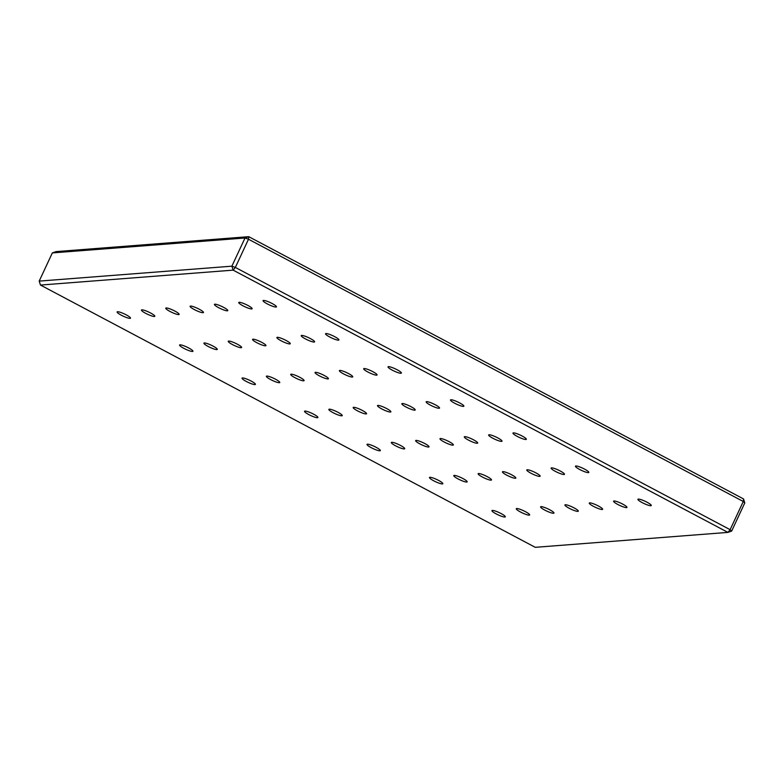 <?xml version="1.0" encoding="UTF-8"?>
<svg xmlns="http://www.w3.org/2000/svg" width="784" height="784" viewBox="0 0 784 784"><rect width="100%" height="100%" fill="white"/><g stroke="black" fill="none" stroke-linecap="round" stroke-linejoin="round"><path stroke-width="1.18" d="M130.046 318.353A7.37 1.254 -155 0 0 130.477 318.157A7.37 1.254 -155 0 0 125.293 314.374A7.37 1.254 -155 0 0 117.551 311.738A7.37 1.254 -155 0 0 117.12 311.924A7.37 1.254 -155 0 0 122.304 315.717A7.37 1.254 -155 0 0 130.046 318.353M154.37 316.471A7.37 1.254 -155 0 0 154.811 316.275A7.37 1.254 -155 0 0 149.626 312.493A7.37 1.254 -155 0 0 141.884 309.847A7.37 1.254 -155 0 0 141.443 310.043A7.37 1.254 -155 0 0 146.628 313.825A7.37 1.254 -155 0 0 154.37 316.471M178.703 314.59A7.37 1.254 -155 0 0 179.134 314.394A7.37 1.254 -155 0 0 173.95 310.611A7.37 1.254 -155 0 0 166.208 307.965A7.37 1.254 -155 0 0 165.767 308.161A7.37 1.254 -155 0 0 170.961 311.944A7.37 1.254 -155 0 0 178.703 314.59M203.027 312.698A7.37 1.254 -155 0 0 203.468 312.512A7.37 1.254 -155 0 0 198.283 308.72A7.37 1.254 -155 0 0 190.532 306.083A7.37 1.254 -155 0 0 190.1 306.27A7.37 1.254 -155 0 0 195.285 310.062A7.37 1.254 -155 0 0 203.027 312.698M227.36 310.817A7.37 1.254 -155 0 0 227.791 310.621A7.37 1.254 -155 0 0 222.607 306.838A7.37 1.254 -155 0 0 214.865 304.192A7.37 1.254 -155 0 0 214.424 304.388A7.37 1.254 -155 0 0 219.618 308.171A7.37 1.254 -155 0 0 227.36 310.817M251.684 308.935A7.37 1.254 -155 0 0 252.125 308.739A7.37 1.254 -155 0 0 246.94 304.956A7.37 1.254 -155 0 0 239.189 302.31A7.37 1.254 -155 0 0 238.757 302.506A7.37 1.254 -155 0 0 243.942 306.289A7.37 1.254 -155 0 0 251.684 308.935M276.017 307.044A7.37 1.254 -155 0 0 276.448 306.858A7.37 1.254 -155 0 0 271.264 303.065A7.37 1.254 -155 0 0 263.522 300.429A7.37 1.254 -155 0 0 263.081 300.625A7.37 1.254 -155 0 0 268.275 304.408A7.37 1.254 -155 0 0 276.017 307.044M192.521 351.467A7.37 1.254 -155 0 0 192.952 351.271A7.37 1.254 -155 0 0 187.768 347.488A7.37 1.254 -155 0 0 180.026 344.842A7.37 1.254 -155 0 0 179.585 345.038A7.37 1.254 -155 0 0 184.769 348.821A7.37 1.254 -155 0 0 192.521 351.467M338.482 340.158A7.37 1.254 -155 0 0 338.923 339.962A7.37 1.254 -155 0 0 333.739 336.179A7.37 1.254 -155 0 0 325.997 333.543A7.37 1.254 -155 0 0 325.556 333.729A7.37 1.254 -155 0 0 330.74 337.522A7.37 1.254 -155 0 0 338.482 340.158M254.986 384.581A7.37 1.254 -155 0 0 255.427 384.385A7.37 1.254 -155 0 0 250.243 380.603A7.37 1.254 -155 0 0 242.491 377.957A7.37 1.254 -155 0 0 242.06 378.153A7.37 1.254 -155 0 0 247.244 381.935A7.37 1.254 -155 0 0 254.986 384.581M400.957 373.272A7.37 1.254 -155 0 0 401.398 373.076A7.37 1.254 -155 0 0 396.204 369.293A7.37 1.254 -155 0 0 388.462 366.647A7.37 1.254 -155 0 0 388.031 366.843A7.37 1.254 -155 0 0 393.215 370.636A7.37 1.254 -155 0 0 400.957 373.272M317.461 417.696A7.37 1.254 -155 0 0 317.902 417.5A7.37 1.254 -155 0 0 312.708 413.717A7.37 1.254 -155 0 0 304.966 411.071A7.37 1.254 -155 0 0 304.535 411.267A7.37 1.254 -155 0 0 309.719 415.05A7.37 1.254 -155 0 0 317.461 417.696M463.432 406.386A7.37 1.254 -155 0 0 463.863 406.19A7.37 1.254 -155 0 0 458.679 402.408A7.37 1.254 -155 0 0 450.937 399.762A7.37 1.254 -155 0 0 450.496 399.958A7.37 1.254 -155 0 0 455.69 403.74A7.37 1.254 -155 0 0 463.432 406.386M379.936 450.81A7.37 1.254 -155 0 0 380.367 450.614A7.37 1.254 -155 0 0 375.183 446.831A7.37 1.254 -155 0 0 367.441 444.185A7.37 1.254 -155 0 0 367 444.381A7.37 1.254 -155 0 0 372.194 448.164A7.37 1.254 -155 0 0 379.936 450.81M525.907 439.501A7.37 1.254 -155 0 0 526.338 439.305A7.37 1.254 -155 0 0 521.154 435.522A7.37 1.254 -155 0 0 513.412 432.876A7.37 1.254 -155 0 0 512.971 433.072A7.37 1.254 -155 0 0 518.155 436.855A7.37 1.254 -155 0 0 525.907 439.501M442.401 483.924A7.37 1.254 -155 0 0 442.842 483.728A7.37 1.254 -155 0 0 437.658 479.935A7.37 1.254 -155 0 0 429.916 477.299A7.37 1.254 -155 0 0 429.475 477.495A7.37 1.254 -155 0 0 434.659 481.278A7.37 1.254 -155 0 0 442.401 483.924M588.372 472.615A7.37 1.254 -155 0 0 588.813 472.419A7.37 1.254 -155 0 0 583.629 468.636A7.37 1.254 -155 0 0 575.877 465.99A7.37 1.254 -155 0 0 575.446 466.186A7.37 1.254 -155 0 0 580.63 469.969A7.37 1.254 -155 0 0 588.372 472.615M504.876 517.028A7.37 1.254 -155 0 0 505.317 516.832A7.37 1.254 -155 0 0 500.123 513.05A7.37 1.254 -155 0 0 492.381 510.413A7.37 1.254 -155 0 0 491.95 510.6A7.37 1.254 -155 0 0 497.134 514.392A7.37 1.254 -155 0 0 504.876 517.028M529.21 515.147A7.37 1.254 -155 0 0 529.641 514.951A7.37 1.254 -155 0 0 524.457 511.168A7.37 1.254 -155 0 0 516.715 508.522A7.37 1.254 -155 0 0 516.274 508.718A7.37 1.254 -155 0 0 521.458 512.501A7.37 1.254 -155 0 0 529.21 515.147M553.533 513.265A7.37 1.254 -155 0 0 553.974 513.069A7.37 1.254 -155 0 0 548.78 509.286A7.37 1.254 -155 0 0 541.038 506.64A7.37 1.254 -155 0 0 540.607 506.836A7.37 1.254 -155 0 0 545.791 510.619A7.37 1.254 -155 0 0 553.533 513.265M577.867 511.374A7.37 1.254 -155 0 0 578.298 511.188A7.37 1.254 -155 0 0 573.114 507.395A7.37 1.254 -155 0 0 565.372 504.759A7.37 1.254 -155 0 0 564.931 504.955A7.37 1.254 -155 0 0 570.115 508.738A7.37 1.254 -155 0 0 577.867 511.374M602.19 509.492A7.37 1.254 -155 0 0 602.631 509.296A7.37 1.254 -155 0 0 597.437 505.513A7.37 1.254 -155 0 0 589.695 502.867A7.37 1.254 -155 0 0 589.264 503.063A7.37 1.254 -155 0 0 594.448 506.856A7.37 1.254 -155 0 0 602.19 509.492M626.514 507.611A7.37 1.254 -155 0 0 626.955 507.415A7.37 1.254 -155 0 0 621.771 503.632A7.37 1.254 -155 0 0 614.029 500.986A7.37 1.254 -155 0 0 613.588 501.182A7.37 1.254 -155 0 0 618.772 504.965A7.37 1.254 -155 0 0 626.514 507.611M216.845 349.586A7.37 1.254 -155 0 0 217.286 349.39A7.37 1.254 -155 0 0 212.092 345.607A7.37 1.254 -155 0 0 204.35 342.961A7.37 1.254 -155 0 0 203.918 343.157A7.37 1.254 -155 0 0 209.103 346.94A7.37 1.254 -155 0 0 216.845 349.586M241.178 347.704A7.37 1.254 -155 0 0 241.609 347.508A7.37 1.254 -155 0 0 236.425 343.715A7.37 1.254 -155 0 0 228.683 341.079A7.37 1.254 -155 0 0 228.242 341.275A7.37 1.254 -155 0 0 233.426 345.058A7.37 1.254 -155 0 0 241.178 347.704M265.502 345.813A7.37 1.254 -155 0 0 265.943 345.617A7.37 1.254 -155 0 0 260.749 341.834A7.37 1.254 -155 0 0 253.007 339.188A7.37 1.254 -155 0 0 252.575 339.384A7.37 1.254 -155 0 0 257.76 343.176A7.37 1.254 -155 0 0 265.502 345.813M289.835 343.931A7.37 1.254 -155 0 0 290.266 343.735A7.37 1.254 -155 0 0 285.082 339.952A7.37 1.254 -155 0 0 277.34 337.306A7.37 1.254 -155 0 0 276.899 337.502A7.37 1.254 -155 0 0 282.083 341.285A7.37 1.254 -155 0 0 289.835 343.931M314.159 342.049A7.37 1.254 -155 0 0 314.6 341.853A7.37 1.254 -155 0 0 309.406 338.071A7.37 1.254 -155 0 0 301.664 335.425A7.37 1.254 -155 0 0 301.232 335.621A7.37 1.254 -155 0 0 306.417 339.403A7.37 1.254 -155 0 0 314.159 342.049M279.32 382.7A7.37 1.254 -155 0 0 279.751 382.504A7.37 1.254 -155 0 0 274.567 378.721A7.37 1.254 -155 0 0 266.825 376.075A7.37 1.254 -155 0 0 266.384 376.271A7.37 1.254 -155 0 0 271.578 380.054A7.37 1.254 -155 0 0 279.32 382.7M303.643 380.808A7.37 1.254 -155 0 0 304.084 380.622A7.37 1.254 -155 0 0 298.9 376.83A7.37 1.254 -155 0 0 291.148 374.193A7.37 1.254 -155 0 0 290.717 374.38A7.37 1.254 -155 0 0 295.901 378.172A7.37 1.254 -155 0 0 303.643 380.808M327.977 378.927A7.37 1.254 -155 0 0 328.408 378.731A7.37 1.254 -155 0 0 323.224 374.948A7.37 1.254 -155 0 0 315.482 372.302A7.37 1.254 -155 0 0 315.041 372.498A7.37 1.254 -155 0 0 320.235 376.281A7.37 1.254 -155 0 0 327.977 378.927M352.3 377.045A7.37 1.254 -155 0 0 352.741 376.849A7.37 1.254 -155 0 0 347.557 373.066A7.37 1.254 -155 0 0 339.805 370.42A7.37 1.254 -155 0 0 339.374 370.616A7.37 1.254 -155 0 0 344.558 374.399A7.37 1.254 -155 0 0 352.3 377.045M376.634 375.154A7.37 1.254 -155 0 0 377.065 374.968A7.37 1.254 -155 0 0 371.881 371.175A7.37 1.254 -155 0 0 364.139 368.539A7.37 1.254 -155 0 0 363.698 368.735A7.37 1.254 -155 0 0 368.882 372.518A7.37 1.254 -155 0 0 376.634 375.154M341.795 415.814A7.37 1.254 -155 0 0 342.226 415.618A7.37 1.254 -155 0 0 337.042 411.825A7.37 1.254 -155 0 0 329.3 409.189A7.37 1.254 -155 0 0 328.859 409.385A7.37 1.254 -155 0 0 334.043 413.168A7.37 1.254 -155 0 0 341.795 415.814M366.118 413.923A7.37 1.254 -155 0 0 366.549 413.727A7.37 1.254 -155 0 0 361.365 409.944A7.37 1.254 -155 0 0 353.623 407.298A7.37 1.254 -155 0 0 353.192 407.494A7.37 1.254 -155 0 0 358.376 411.286A7.37 1.254 -155 0 0 366.118 413.923M390.442 412.041A7.37 1.254 -155 0 0 390.883 411.845A7.37 1.254 -155 0 0 385.699 408.062A7.37 1.254 -155 0 0 377.957 405.416A7.37 1.254 -155 0 0 377.516 405.612A7.37 1.254 -155 0 0 382.7 409.395A7.37 1.254 -155 0 0 390.442 412.041M414.775 410.159A7.37 1.254 -155 0 0 415.206 409.963A7.37 1.254 -155 0 0 410.022 406.181A7.37 1.254 -155 0 0 402.28 403.535A7.37 1.254 -155 0 0 401.839 403.731A7.37 1.254 -155 0 0 407.033 407.513A7.37 1.254 -155 0 0 414.775 410.159M439.099 408.268A7.37 1.254 -155 0 0 439.54 408.072A7.37 1.254 -155 0 0 434.356 404.289A7.37 1.254 -155 0 0 426.604 401.653A7.37 1.254 -155 0 0 426.173 401.839A7.37 1.254 -155 0 0 431.357 405.632A7.37 1.254 -155 0 0 439.099 408.268M404.26 448.918A7.37 1.254 -155 0 0 404.701 448.732A7.37 1.254 -155 0 0 399.517 444.94A7.37 1.254 -155 0 0 391.765 442.303A7.37 1.254 -155 0 0 391.334 442.49A7.37 1.254 -155 0 0 396.518 446.282A7.37 1.254 -155 0 0 404.26 448.918M428.593 447.037A7.37 1.254 -155 0 0 429.024 446.841A7.37 1.254 -155 0 0 423.84 443.058A7.37 1.254 -155 0 0 416.098 440.412A7.37 1.254 -155 0 0 415.657 440.608A7.37 1.254 -155 0 0 420.841 444.391A7.37 1.254 -155 0 0 428.593 447.037M452.917 445.155A7.37 1.254 -155 0 0 453.358 444.959A7.37 1.254 -155 0 0 448.164 441.176A7.37 1.254 -155 0 0 440.422 438.53A7.37 1.254 -155 0 0 439.991 438.726A7.37 1.254 -155 0 0 445.175 442.509A7.37 1.254 -155 0 0 452.917 445.155M477.25 443.264A7.37 1.254 -155 0 0 477.681 443.078A7.37 1.254 -155 0 0 472.497 439.285A7.37 1.254 -155 0 0 464.755 436.649A7.37 1.254 -155 0 0 464.314 436.845A7.37 1.254 -155 0 0 469.498 440.628A7.37 1.254 -155 0 0 477.25 443.264M501.574 441.382A7.37 1.254 -155 0 0 502.015 441.186A7.37 1.254 -155 0 0 496.821 437.403A7.37 1.254 -155 0 0 489.079 434.757A7.37 1.254 -155 0 0 488.648 434.953A7.37 1.254 -155 0 0 493.832 438.746A7.37 1.254 -155 0 0 501.574 441.382M466.735 482.033A7.37 1.254 -155 0 0 467.166 481.837A7.37 1.254 -155 0 0 461.982 478.054A7.37 1.254 -155 0 0 454.24 475.408A7.37 1.254 -155 0 0 453.799 475.604A7.37 1.254 -155 0 0 458.993 479.396A7.37 1.254 -155 0 0 466.735 482.033M491.058 480.151A7.37 1.254 -155 0 0 491.499 479.955A7.37 1.254 -155 0 0 486.315 476.172A7.37 1.254 -155 0 0 478.563 473.526A7.37 1.254 -155 0 0 478.132 473.722A7.37 1.254 -155 0 0 483.316 477.505A7.37 1.254 -155 0 0 491.058 480.151M515.392 478.269A7.37 1.254 -155 0 0 515.823 478.073A7.37 1.254 -155 0 0 510.639 474.281A7.37 1.254 -155 0 0 502.897 471.645A7.37 1.254 -155 0 0 502.456 471.841A7.37 1.254 -155 0 0 507.65 475.623A7.37 1.254 -155 0 0 515.392 478.269M539.715 476.378A7.37 1.254 -155 0 0 540.156 476.182A7.37 1.254 -155 0 0 534.972 472.399A7.37 1.254 -155 0 0 527.22 469.763A7.37 1.254 -155 0 0 526.789 469.949A7.37 1.254 -155 0 0 531.973 473.742A7.37 1.254 -155 0 0 539.715 476.378M564.049 474.496A7.37 1.254 -155 0 0 564.48 474.3A7.37 1.254 -155 0 0 559.296 470.518A7.37 1.254 -155 0 0 551.554 467.872A7.37 1.254 -155 0 0 551.113 468.068A7.37 1.254 -155 0 0 556.307 471.85A7.37 1.254 -155 0 0 564.049 474.496M650.847 505.729A7.37 1.254 -155 0 0 651.279 505.533A7.37 1.254 -155 0 0 646.094 501.74A7.37 1.254 -155 0 0 638.352 499.104A7.37 1.254 -155 0 0 637.921 499.3A7.37 1.254 -155 0 0 643.105 503.083A7.37 1.254 -155 0 0 650.847 505.729M235.347 267.432L730.129 529.68L743.271 501.495L248.499 239.238L235.347 267.432L231.878 266.178L245.02 237.993L52.342 252.918L39.2 281.103L231.878 266.178L233.152 270.137L40.474 285.062L535.247 547.32L727.924 532.395L233.152 270.137L235.347 267.432M52.342 252.918L56.076 251.605L248.753 236.68L743.526 498.938L744.8 502.897L731.658 531.082L730.129 529.68L727.924 532.395L731.658 531.082M248.753 236.68L245.02 237.993L248.499 239.238L248.753 236.68M40.474 285.062L39.2 281.103M743.526 498.938L743.271 501.495L744.8 502.897"/></g></svg>
